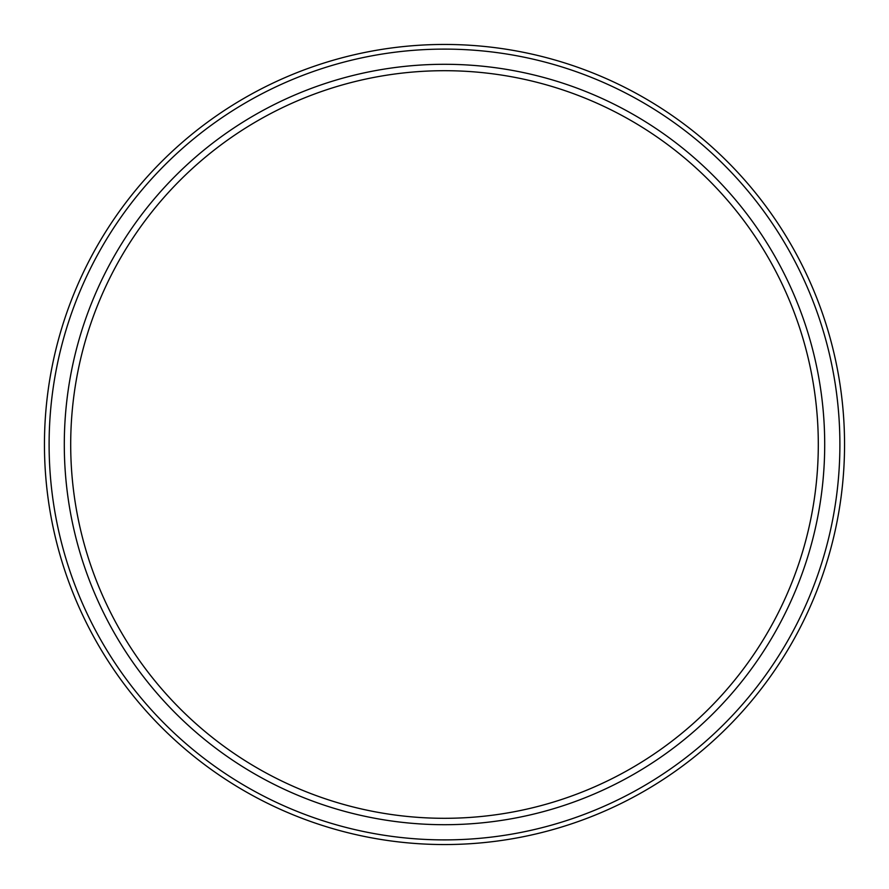 <?xml version="1.0" encoding="UTF-8"?>
<svg xmlns="http://www.w3.org/2000/svg" width="889" height="889" viewBox="0 0 889 889"><rect width="100%" height="100%" fill="white"/><g stroke="black" fill="none" stroke-linecap="round" stroke-linejoin="round"><path stroke-width="1.33" d="M444.5 824.703A380.203 380.203 0 0 1 64.297 444.5A380.203 380.203 0 0 1 444.5 64.297A380.203 380.203 0 0 1 824.703 444.5A380.203 380.203 0 0 1 444.5 824.703M444.5 818.302A373.802 373.802 0 0 1 70.698 444.5A373.802 373.802 0 0 1 444.5 70.698A373.802 373.802 0 0 1 818.302 444.5A373.802 373.802 0 0 1 444.5 818.302M444.5 844.55A400.05 400.05 0 0 0 844.55 444.5A400.05 400.05 0 0 0 444.5 44.45A400.05 400.05 0 0 0 44.45 444.5A400.05 400.05 0 0 0 444.5 844.55M444.5 839.894A395.394 395.394 0 0 1 49.106 444.5A395.394 395.394 0 0 1 444.5 49.106A395.394 395.394 0 0 1 839.894 444.5A395.394 395.394 0 0 1 444.5 839.894"/></g></svg>
